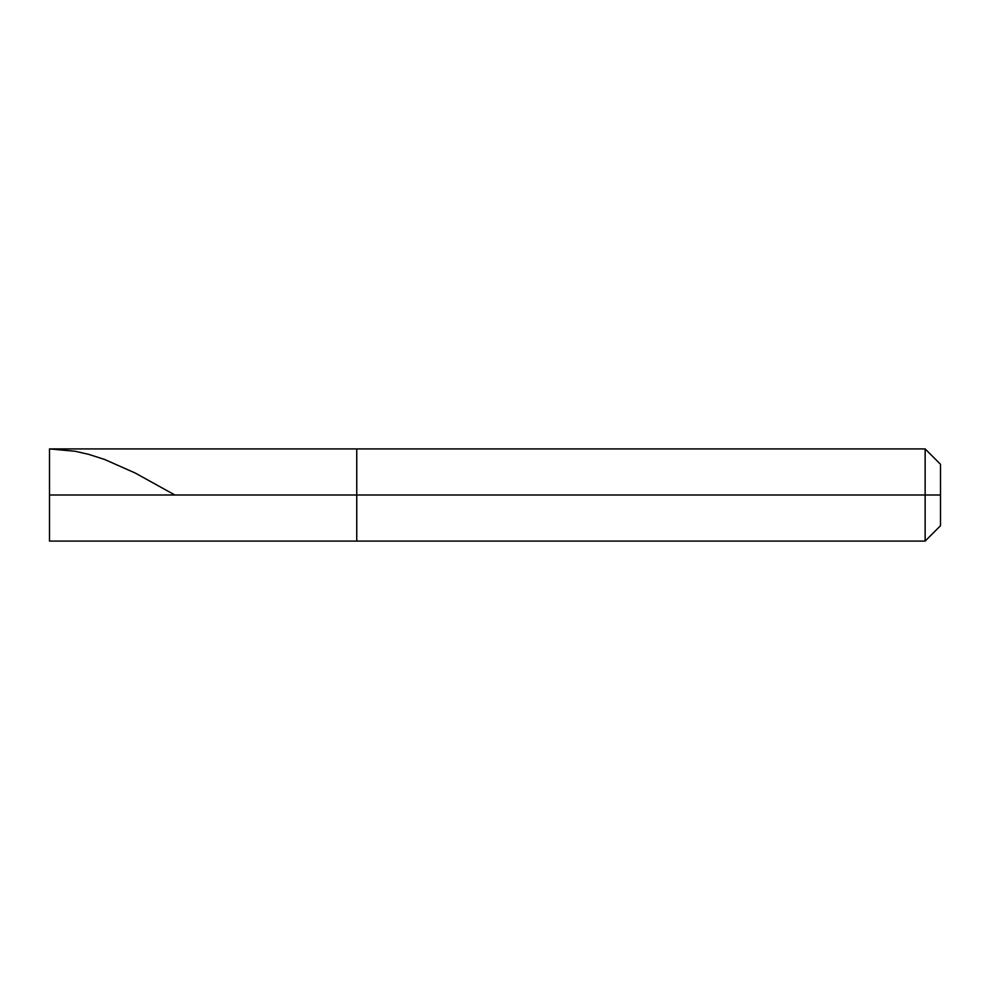 <?xml version="1.0" encoding="UTF-8"?>
<svg xmlns="http://www.w3.org/2000/svg" width="990" height="990" viewBox="0 0 990 990"><rect width="100%" height="100%" fill="white"/><g stroke="black" fill="none" stroke-linecap="round" stroke-linejoin="round"><path stroke-width="1.49" d="M49.5 495L49.5 541.085L49.5 495L356.746 495L356.746 541.085L356.746 448.916L356.746 495L49.5 495L49.5 448.916L49.5 495M356.746 495L356.746 541.085L356.746 495L925.143 495L925.143 541.085L925.143 495L925.143 541.085L925.143 495L940.5 495L940.5 525.727L940.5 464.273L940.5 495L925.143 495L925.143 448.916L925.143 495L356.746 495L356.746 448.916L356.746 495M925.143 495L925.143 448.916L925.143 495M940.5 464.273L925.143 448.916L49.5 448.916L75.203 451.279L88.667 454.348L104.581 459.459L135.184 473.01L174.883 495M49.5 541.085L925.143 541.085L940.5 525.727"/></g></svg>
